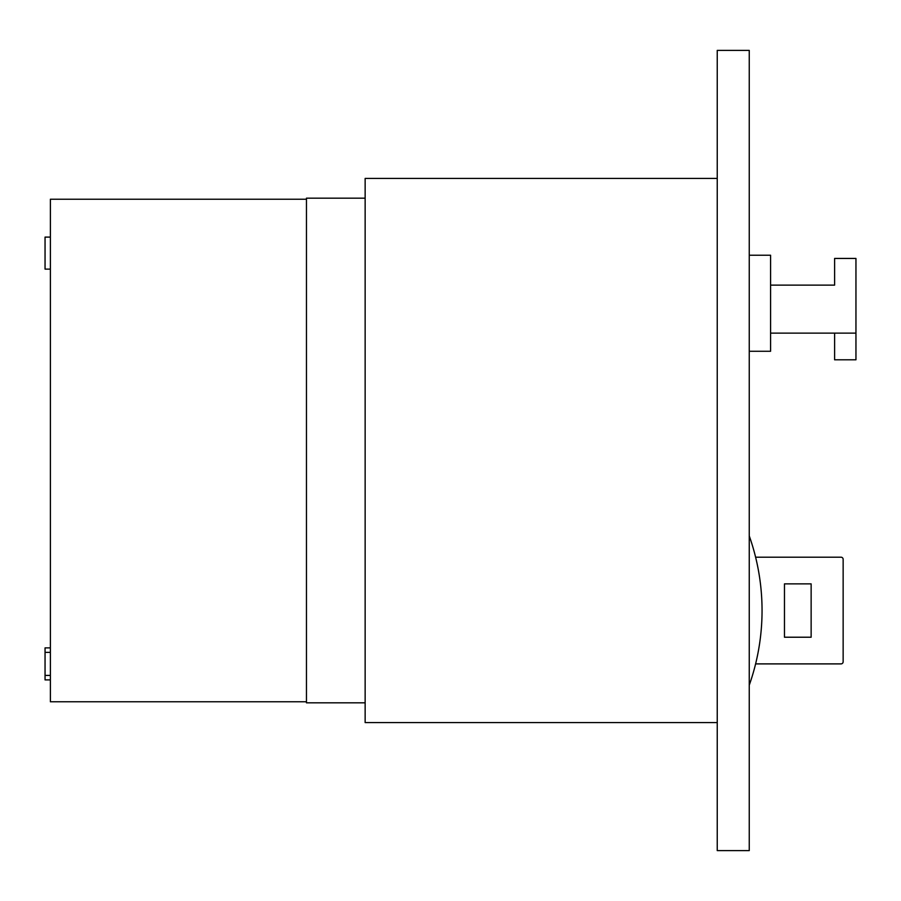 <?xml version="1.0" encoding="UTF-8"?>
<svg xmlns="http://www.w3.org/2000/svg" width="901" height="901" viewBox="0 0 901 901"><rect width="100%" height="100%" fill="white"/><g stroke="black" fill="none" stroke-linecap="round" stroke-linejoin="round"><path stroke-width="1.35" d="M749.249 850.612L717.241 850.612L717.241 50.388L749.249 50.388L749.249 850.612M749.249 685.199A224.067 224.067 0 0 0 749.249 535.892M749.249 351.266L770.592 351.266L770.592 255.242L749.249 255.242M755.612 663.891L841.016 663.891A2.129 2.129 0 0 0 843.145 661.762L843.145 559.33A2.129 2.129 0 0 0 841.016 557.201L755.612 557.201M784.467 637.221L811.137 637.221L811.137 583.871L784.467 583.871L784.467 637.221M770.592 333.133L855.95 333.133L855.95 258.441L834.608 258.441L834.608 285.121L770.592 285.121M834.608 333.133L834.608 359.803L855.95 359.803L855.95 333.133M717.241 178.421L365.142 178.421L365.142 722.579L717.241 722.579M365.142 198.164L306.464 198.164L306.464 702.836L365.142 702.836M306.464 199.222L50.388 199.222L50.388 701.778L306.464 701.778M50.388 237.109L45.05 237.109L45.05 269.117L50.388 269.117M50.388 652.369L45.05 652.369L45.05 647.887L50.388 647.887M45.05 652.369L45.05 675.423L50.388 675.423M45.05 675.423L45.05 679.895L50.388 679.895"/></g></svg>
